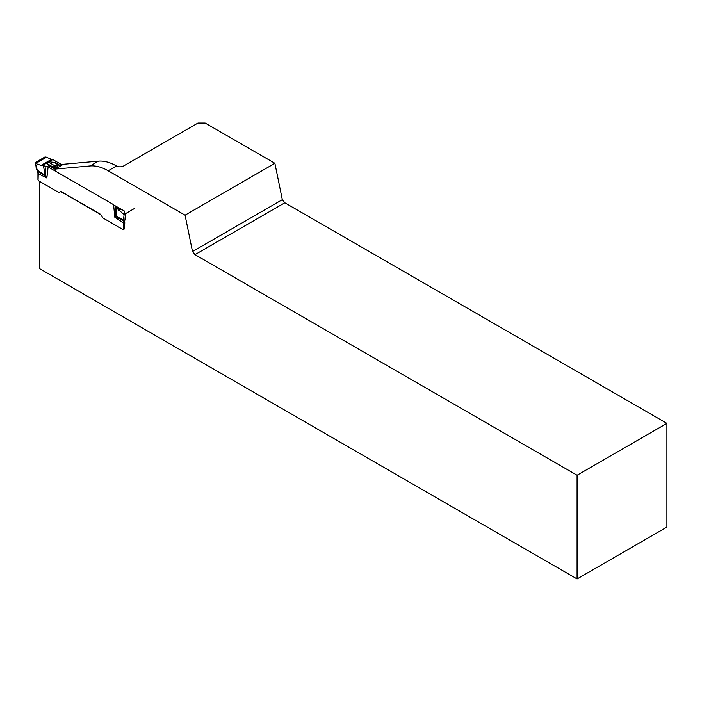 <?xml version="1.0" encoding="UTF-8"?>
<svg xmlns="http://www.w3.org/2000/svg" width="702" height="702" viewBox="0 0 702 702"><rect width="100%" height="100%" fill="white"/><g stroke="black" fill="none" stroke-linecap="round" stroke-linejoin="round"><path stroke-width="1.05" d="M114.487 205.396L124.351 210.995L124.351 214.321M124.351 220.972L124.351 228.264M60.811 191.585L100.886 214.715M577.079 475.236L666.9 423.376L284.828 202.79L282.327 199.675L274.886 163.303L205.16 123.052L197.946 123.052L123.631 165.953A5.098 2.948 180 0 1 116.479 165.988L108.178 170.779L185.065 215.163L192.506 251.535L195.007 254.642L577.079 475.236L577.079 578.948L39.575 268.629L39.575 181.379M108.178 170.779A51.018 29.458 -120 0 0 90.146 165.944L98.438 161.153A51.018 29.458 60 0 1 116.418 165.953L116.479 165.988M55.089 170.849L55.089 169.077L90.146 165.944M55.089 169.077L63.391 164.286L98.438 161.153M666.9 423.376L666.9 527.097L577.079 578.948M185.065 215.163L274.886 163.303M195.007 254.642L284.828 202.79M192.506 251.535L282.327 199.675M60.328 166.049L53.94 162.425L49.052 161.732L45.823 162.917L48.859 165.365L47.543 166.593L113.584 204.686L117.515 208.854L119.033 207.976M47.771 161.793L55.046 165.918C56.95 164.882 57.713 165.321 57.353 167.234L55.405 168.357L53.098 167.05L55.046 165.918L55.563 166.348L53.545 167.602M46.253 163.347L42.471 165.532L41.041 165.409L51.465 159.398L45.955 157.002L44.779 157.081L35.223 162.627L38.241 173.71L38.101 179.422M62.206 164.97L56.248 161.565L54.782 162.408L60.758 165.804M56.248 161.565L52.843 159.547L49.052 161.732M53.94 162.425L54.782 162.408M51.465 159.398L52.843 159.547M123.938 229.501L123.447 229.44A1.272 0.737 60 0 0 123.271 229.466A1.272 0.737 -120 0 1 122.701 229.37L102.799 217.874L100.948 214.83A1.272 0.737 60 0 0 100.316 214.154L61.381 191.672A1.272 0.737 60 0 0 60.741 191.611L58.898 192.532L38.987 181.037A1.272 0.737 -120 0 1 38.426 180.484A1.272 0.737 60 0 0 38.241 180.247M35.223 162.627L35.205 163.206L45.955 157.002M41.041 165.409L35.442 163.417M36.767 169.796L36.732 168.945L36.767 169.796L45.077 175.307A5.098 2.694 -10.6 0 0 45.762 175.5L46.858 178.01L38.241 173.71L38.241 172.876M37.469 170.358L37.469 171.2L37.469 170.358M123.447 229.44L123.447 222.903L114.83 217.251L113.584 204.686M48.113 166.883L46.858 178.01L45.068 175.833L37.469 171.2M42.471 165.532L47.543 166.593M45.068 166.163L45.762 175.5A5.098 0.702 -37.1 0 1 45.068 175.833A5.098 2.299 -55.9 0 1 45.077 175.307L43.489 165.865M125.579 214.566L125.053 219.937L123.491 220.156L124.096 214.601L125.579 214.566M124.895 222.903L123.447 222.903L123.403 220.805L116.33 216.979L114.83 217.251L115.637 215.839A5.098 3.554 4 0 0 116.163 216.348L123.578 219.91L125.053 219.937M124.851 220.814L123.403 220.805L123.491 220.156M124.096 214.601L117.515 208.854M116.558 208.055L116.163 216.348A5.098 3.51 114.9 0 0 116.33 216.979A5.098 4.624 54.4 0 1 115.637 215.839L115.567 206.871M45.823 162.917L53.098 167.05A2.088 1.79 -84.3 0 1 53.615 167.471L54.888 168.19A2.088 1.509 102.1 0 1 55.054 168.217L56.836 167.067L55.563 166.348M53.554 167.594L55.072 168.217A2.088 1.509 102.1 0 1 55.405 168.357L55.879 168.62M57.818 167.497L57.353 167.234A2.088 0.509 -148.6 0 0 56.836 167.067M48.859 165.365L55.239 168.989M46.393 157.301L35.591 163.54M36.056 166.506L36.092 167.357M36.908 169.34L36.934 170.182L36.908 169.34M38.241 172.964L38.241 173.789L38.241 172.964M55.089 169.2L49.008 165.742M123.938 218.068L125.412 218.094M123.447 222.99L124.895 222.99M121.042 209.117L118.884 210.354M123.956 214.549L134.758 208.319M37.943 179.738L37.943 173.297L35.1 162.987"/></g></svg>
